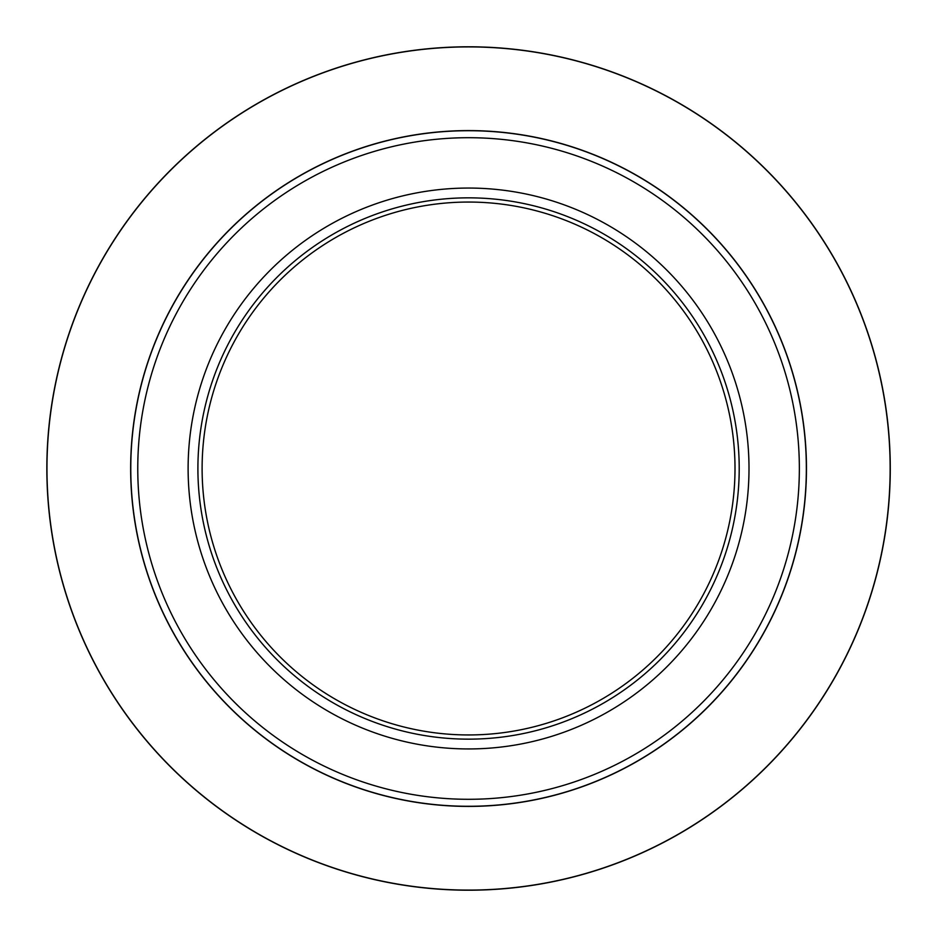 <?xml version="1.0" encoding="UTF-8"?>
<svg xmlns="http://www.w3.org/2000/svg" width="937" height="937" viewBox="0 0 937 937"><rect width="100%" height="100%" fill="white"/><g stroke="black" fill="none" stroke-linecap="round" stroke-linejoin="round"><path stroke-width="1.41" d="M749.003 468.5A280.444 280.444 0 0 1 328.337 711.37A280.444 280.444 0 0 1 328.337 225.63A280.444 280.444 0 0 1 749.003 468.5M197.906 468.5A270.652 270.652 0 0 1 603.885 234.109A270.652 270.652 0 0 1 603.885 702.891A270.652 270.652 0 0 1 197.906 468.5M735.006 468.5A266.448 266.448 0 0 0 468.559 202.052A266.448 266.448 0 0 0 202.111 468.5A266.448 266.448 0 0 0 468.559 734.948A266.448 266.448 0 0 0 735.006 468.5M806.347 468.5A337.788 337.788 0 0 1 468.559 806.288A337.788 337.788 0 0 1 130.77 468.5A337.788 337.788 0 0 1 468.559 130.711A337.788 337.788 0 0 1 806.347 468.5A337.788 337.788 0 0 0 299.664 175.969A337.788 337.788 0 0 0 299.664 761.031A337.788 337.788 0 0 0 806.347 468.5A337.788 337.788 0 0 0 299.664 175.969A337.788 337.788 0 0 0 299.664 761.031A337.788 337.788 0 0 0 806.347 468.5A337.788 337.788 0 0 1 468.559 806.288A337.788 337.788 0 0 1 130.77 468.5A337.788 337.788 0 0 1 468.559 130.711A337.788 337.788 0 0 1 806.347 468.5M46.85 468.5A421.709 421.709 0 0 1 679.419 103.293A421.709 421.709 0 0 1 679.419 833.707A421.709 421.709 0 0 1 46.85 468.5A421.709 421.709 0 0 1 679.419 103.293A421.709 421.709 0 0 1 679.419 833.707A421.709 421.709 0 0 1 46.85 468.5M806.464 468.5A337.906 337.906 0 0 1 299.606 761.137A337.906 337.906 0 0 1 299.606 175.863A337.906 337.906 0 0 1 806.464 468.5M890.15 468.5A421.591 421.591 0 0 0 468.559 46.909A421.591 421.591 0 0 0 46.967 468.5A421.591 421.591 0 0 0 468.559 890.091A421.591 421.591 0 0 0 890.15 468.5M137.762 468.5A330.796 330.796 0 0 0 468.559 799.296A330.796 330.796 0 0 0 799.355 468.5A330.796 330.796 0 0 0 468.559 137.704A330.796 330.796 0 0 0 137.762 468.5"/></g></svg>
